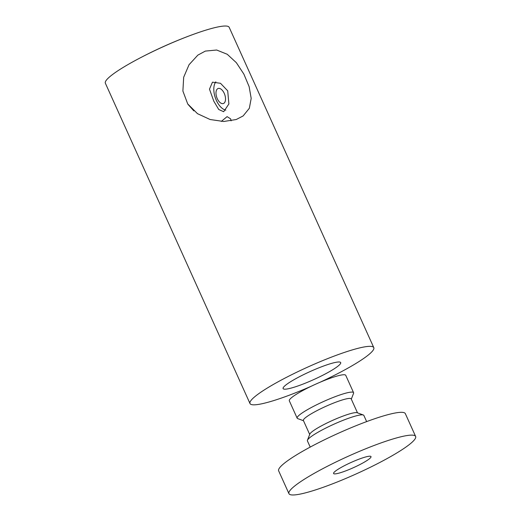 <?xml version="1.0" encoding="UTF-8"?>
<svg xmlns="http://www.w3.org/2000/svg" width="521" height="521" viewBox="0 0 521 521"><rect width="100%" height="100%" fill="white"/><g stroke="black" fill="none" stroke-linecap="round" stroke-linejoin="round"><path stroke-width="0.78" d="M357.504 412.86L351.2 398.904A26.226 3.654 155.7 0 0 338.845 401.098A26.226 3.654 155.7 0 0 314.469 411.974A26.226 3.654 155.7 0 0 303.391 420.486L309.695 434.449M351.31 399.138L353.557 393.362A30.96 4.311 155.7 0 0 353.583 392.684A30.96 4.311 155.7 0 0 339.002 395.276A30.96 4.311 155.7 0 0 310.229 408.112A30.96 4.311 155.7 0 0 297.152 418.161A30.96 4.311 155.7 0 0 297.68 418.591L303.502 420.721M366.641 421.6L363.853 415.419A30.96 4.311 155.7 0 0 363.319 414.996L357.159 412.736A26.226 3.654 155.7 0 0 345.254 415.289A26.226 3.654 155.7 0 0 309.832 434.104L307.449 440.219A30.96 4.311 155.7 0 0 307.416 440.903L310.21 447.083M363.319 414.996A30.96 4.311 155.7 0 0 349.272 418.011A30.96 4.311 155.7 0 0 307.449 440.219M415.634 436.455L405.338 413.641A69.501 9.684 155.7 0 0 372.6 419.457A69.501 9.684 155.7 0 0 308.002 448.281A69.501 9.684 155.7 0 0 278.65 470.847L288.947 493.654A69.501 9.684 155.7 0 0 321.685 487.838A69.501 9.684 155.7 0 0 386.289 459.014A69.501 9.684 155.7 0 0 415.634 436.455A69.501 9.684 155.7 0 0 382.902 442.264A69.501 9.684 155.7 0 0 318.298 471.088A69.501 9.684 155.7 0 0 288.947 493.654M361.333 458.324A20.534 2.859 155.7 0 0 342.251 466.836A20.534 2.859 155.7 0 0 333.577 473.504A20.534 2.859 155.7 0 0 343.248 471.785A20.534 2.859 155.7 0 0 362.336 463.267A20.534 2.859 155.7 0 0 371.011 456.604A20.534 2.859 155.7 0 0 361.333 458.324M353.583 392.684L345.749 375.328A30.96 4.311 155.7 0 0 331.167 377.92A30.96 4.311 155.7 0 0 302.388 390.763A30.96 4.311 155.7 0 0 289.318 400.812L297.152 418.161M311.395 386.172A67.919 9.463 -24.3 0 1 281.985 397.855A67.919 9.463 -24.3 0 1 249.995 403.534L105.366 83.217A67.919 9.463 -24.3 0 1 112.927 74.236A67.919 9.463 -24.3 0 1 138.065 59.003A67.919 9.463 -24.3 0 1 189.383 35.832A67.919 9.463 -24.3 0 1 197.179 32.999A67.919 9.463 -24.3 0 1 229.175 27.313L373.798 347.637A67.919 9.463 -24.3 0 1 320.168 382.206M224.258 93.396A7.958 4.227 70.8 0 1 223.997 103.191A7.958 4.227 70.8 0 1 217.25 98.619A7.958 4.227 70.8 0 1 217.511 88.824A7.958 4.227 70.8 0 1 224.258 93.396M225.821 110.172A15.793 8.388 70.8 0 1 216.326 100.306A15.793 8.388 70.8 0 1 215.837 81.849M236.247 119.517L223.724 121.491L210.119 119.517L197.485 113.669L187.716 103.939L182.891 91.045L183.679 77.245L189.051 64.715L197.856 55.122L205.346 51.091L216.664 50.023L227.234 54.262L236.371 62.709L243.88 74.119L249.142 86.688L251.187 98.378L249.338 108.283L243.131 115.936L236.247 119.517M297.986 385.944A31.592 4.402 -24.3 0 1 283.105 388.588A31.592 4.402 -24.3 0 1 296.442 378.331A31.592 4.402 -24.3 0 1 325.807 365.228A31.592 4.402 -24.3 0 1 340.688 362.583A31.592 4.402 -24.3 0 1 327.351 372.841A31.592 4.402 -24.3 0 1 297.986 385.944M249.995 403.534A67.919 9.463 -24.3 0 1 278.676 381.483A67.919 9.463 -24.3 0 1 341.809 353.316A67.919 9.463 -24.3 0 1 373.798 347.637M193.845 110.888L187.925 104.259M227.71 90.83L220.507 83.301L212.47 82.168L209.481 89.163L213.799 101.185L218.748 109.501L223.672 111.722L228.882 103.972L227.71 90.83M231.103 120.859L230.66 118.892L227.097 116.626L221.295 121.426M138.065 59.003C154.678 50.192 171.787 42.468 189.383 35.832"/></g></svg>
